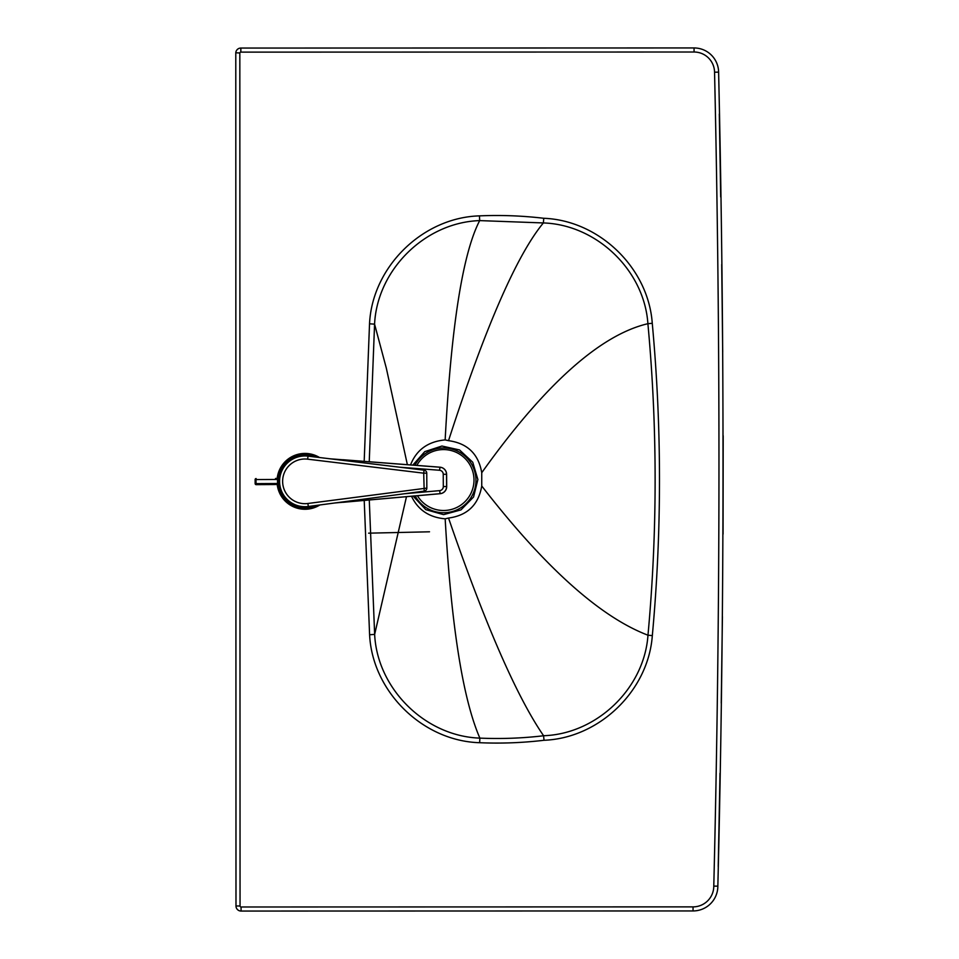<?xml version="1.0" encoding="UTF-8"?>
<svg xmlns="http://www.w3.org/2000/svg" width="959" height="959" viewBox="0 0 959 959"><rect width="100%" height="100%" fill="white"/><g stroke="black" fill="none" stroke-linecap="round" stroke-linejoin="round"><path stroke-width="1.44" d="M369.239 461.758L374.573 324.154C377.163 269.803 425.113 222.404 479.68 220.606L543.357 222.944C596.63 224.658 644.268 270.306 647.9 323.698L647.9 323.698C657.502 427.546 657.526 531.382 647.972 635.206L647.972 635.206C644.292 688.43 596.786 734.031 543.585 735.721L544.017 740.276C599.315 738.13 648.32 690.816 652.324 635.613C661.89 531.514 661.866 427.414 652.264 323.303C648.38 267.921 599.243 220.414 543.777 218.28C522.415 215.751 500.982 214.948 479.464 215.871C422.559 217.513 372.236 266.938 369.527 323.794L364.18 461.363M410.536 464.923C416.458 449.855 428.002 441.512 445.156 439.905L448.524 440.672C467.417 443.25 478.493 453.931 481.742 472.715L481.742 485.985C478.505 504.782 467.441 515.474 448.536 518.052C485.218 624.477 516.901 697.025 543.585 735.721L543.597 735.757C522.463 738.25 501.221 739.041 479.86 738.118L479.656 742.71C501.185 743.633 522.643 742.817 544.017 740.276M448.536 518.052L445.168 518.819C451.269 625.819 462.837 698.919 479.86 738.106L479.86 738.118C425.185 736.296 377.259 688.754 374.645 634.402L369.275 499.987M364.216 500.43L369.599 634.75C372.368 691.643 422.715 741.091 479.656 742.71M445.156 439.905C451.186 326.372 462.706 253.272 479.68 220.606L479.464 215.871M448.524 440.672C485.122 327.702 516.733 255.13 543.345 222.968L543.777 218.28M445.168 518.819C429.2 517.44 417.98 509.912 411.507 496.247M481.742 485.985C544.712 567.237 600.118 616.973 647.972 635.206L652.324 635.613M481.742 472.715C544.664 384.607 600.046 334.931 647.9 323.698L652.264 323.303M407.371 464.683L386.321 368.148L374.573 324.154L369.527 323.794M718.219 866.588L720.017 773.23M721.24 703.127L722.415 616.661M723.062 534.127L723.182 435.746M722.702 352.109L721.719 264.468M720.7 196.967L719.31 114.061M429.512 531.801L368.604 533.168M717.847 886.152C724.489 614.815 724.74 343.478 718.615 72.129A24.55 24.55 0 0 0 694.064 47.95L240.841 48.058A5.071 5.071 0 0 0 235.782 52.781L235.986 905.979A5.071 5.071 0 0 0 241.069 911.05L693.045 910.942A24.802 24.802 0 0 0 717.847 886.152L713.784 886.116A20.75 20.75 0 0 1 693.045 906.878L241.069 906.986A1.019 1.019 0 0 1 240.05 905.979L239.834 52.973L235.782 52.781M417.429 495.719A30.46 30.46 0 0 0 470.054 495.036A30.46 30.46 0 0 0 443.549 449.579A30.46 30.46 0 0 0 416.829 465.415M415.163 495.923A32.378 32.378 146.2 0 0 457.563 509.565A32.378 32.378 146.2 0 0 445.06 448.021A32.378 32.378 146.2 0 0 414.923 465.271M278.218 478.433A26.9 26.9 0 0 1 316.866 457.215M317.153 505.333A26.9 26.9 0 0 1 278.254 484.523M277.223 484.523A27.919 27.919 0 0 0 319.838 504.973M319.551 457.539A27.919 27.919 0 0 0 277.199 478.433M278.566 481.49A26.396 26.396 0 0 1 315.211 457.011A26.396 26.396 0 0 0 278.566 481.49A26.396 26.396 0 0 0 315.487 505.549A26.396 26.396 0 0 1 278.566 481.49M426.839 488.095L426.755 473.159A3.045 3.045 0 0 0 424.07 470.15L308.007 456.136A25.378 25.378 0 0 0 279.584 481.49A25.378 25.378 0 0 0 308.307 506.496L424.19 491.128A3.045 3.045 0 0 0 426.839 488.095L307.899 503.487A22.333 22.333 0 0 1 282.629 481.466A22.333 22.333 0 0 1 307.647 459.169L308.007 456.136M343.262 502.288L438.455 493.849A7.109 6.293 -95.8 0 1 438.359 493.861L440.205 493.669A7.109 6.293 -95.8 0 0 440.301 493.669L440.301 493.669A7.109 7.109 0 0 0 446.69 486.549L446.618 474.261L446.666 486.549A7.109 7.085 89.7 0 1 440.205 493.669L440.145 493.669A7.109 7.085 -90.3 0 0 446.606 486.549L446.534 474.261A7.109 7.085 -90.3 0 0 439.989 467.225L330.112 458.81M342.962 459.733L438.191 467.057L343.01 459.733M399.759 467.213L439.498 470.258L440.049 467.225A7.109 7.085 89.7 0 1 446.594 474.261A7.109 7.109 0 0 0 440.145 467.225L440.145 467.225A7.109 6.293 -84.9 0 0 440.049 467.225L438.203 467.057A7.109 6.293 -84.9 0 1 438.299 467.069A7.109 6.293 -84.9 0 1 438.395 467.069M438.551 493.837A7.109 6.293 -95.8 0 1 438.455 493.849L440.301 493.669A7.109 6.293 -95.8 0 0 440.433 493.645M278.733 478.433L275.521 478.445M278.661 483.504L256.041 483.636L256.161 484.655A1.019 0.995 89.7 0 1 255.166 483.648A1.019 1.019 0 0 0 256.161 484.655L275.557 484.535M304.818 455.957L304.806 454.938M406.484 496.69L374.645 634.402L369.599 634.75M239.834 52.973A1.019 1.019 0 0 1 240.841 52.122L694.064 52.014A20.487 20.487 0 0 1 714.551 72.201C720.677 343.502 720.425 614.815 713.784 886.116M413.113 496.103L425.784 509.661L443.585 514.635L460.967 509.9L473.566 497.002L477.882 479.512L472.727 462.226L459.529 449.939L441.943 446.043L424.777 451.617L412.826 465.103M714.551 72.201L718.615 72.129M693.045 910.942L693.045 906.878M241.069 906.986L241.069 911.05M240.05 905.979L235.986 905.979M240.841 52.122L240.841 48.058M694.064 52.014L694.064 47.95M426.755 473.159L423.71 473.171L424.19 491.128M308.307 506.496L307.899 503.487M307.647 459.169L423.71 473.171L424.07 470.15M334.967 502.96L440.145 493.669L439.618 490.636L404.506 493.741M439.498 470.258A4.064 4.052 89.7 0 1 443.238 474.285L446.594 474.261M443.238 474.285L443.31 486.573L446.666 486.549M443.31 486.573A4.064 4.052 89.7 0 1 439.618 490.636M276.528 478.445A1.019 0.995 89.7 0 1 277.523 479.452L256.017 479.572L256.041 483.636L255.142 483.648L255.142 479.584A1.019 0.995 89.7 0 1 256.125 478.565A1.019 1.019 0 0 0 255.118 479.584L256.017 479.572L256.125 478.565M255.142 483.648L255.142 479.584M278.637 479.44L277.523 479.452L277.547 483.516A1.019 0.995 89.7 0 1 276.564 484.535M438.347 493.861L343.154 502.3M438.191 467.057L440.145 467.225"/></g></svg>
